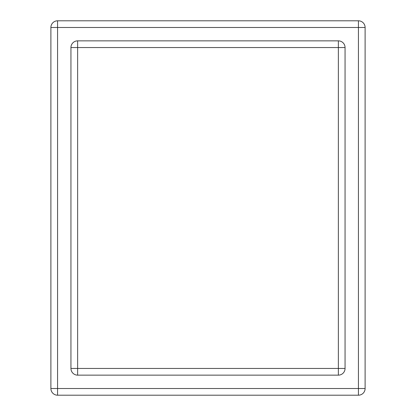 <?xml version="1.0" encoding="UTF-8"?>
<svg xmlns="http://www.w3.org/2000/svg" width="416" height="416" viewBox="0 0 416 416"><rect width="100%" height="100%" fill="white"/><g stroke="black" fill="none" stroke-linecap="round" stroke-linejoin="round"><path stroke-width="0.62" d="M338.369 375.144L77.631 375.144A6.687 6.687 0 0 1 70.944 368.456L70.944 47.544A6.687 6.687 0 0 1 77.631 40.856L338.369 40.856A6.687 6.687 0 0 1 345.056 47.544L345.056 368.456A6.687 6.687 0 0 1 338.369 375.144L338.369 368.456L77.631 368.456L77.631 47.544L338.369 47.544L338.369 368.456L345.056 368.456M365.113 27.487L365.113 388.513A6.687 6.687 0 0 1 358.431 395.2L57.569 395.2A6.687 6.687 0 0 1 50.887 388.513L50.887 27.487A6.687 6.687 0 0 1 57.569 20.8L358.431 20.8A6.687 6.687 0 0 1 365.113 27.487L358.431 27.487L358.431 388.513L57.569 388.513L57.569 27.487L358.431 27.487L358.431 20.8M77.631 375.144L77.631 368.456L70.944 368.456M345.056 47.544L338.369 47.544L338.369 40.856M77.631 40.856L77.631 47.544L70.944 47.544A6.687 6.687 0 0 1 77.631 40.856M365.113 388.513L358.431 388.513L358.431 395.2M57.569 20.8L57.569 27.487L50.887 27.487M57.569 395.2L57.569 388.513L50.887 388.513"/></g></svg>
